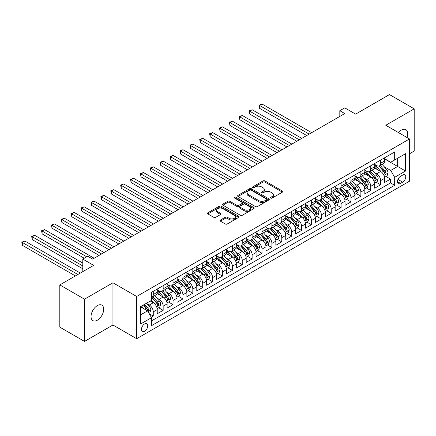 <?xml version="1.0" encoding="UTF-8"?>
<svg xmlns="http://www.w3.org/2000/svg" width="436" height="436" viewBox="0 0 436 436"><rect width="100%" height="100%" fill="white"/><g stroke="black" fill="none" stroke-linecap="round" stroke-linejoin="round"><path stroke-width="0.65" d="M270.74 198.097A0.959 0.556 0 0 0 272.102 198.097L282.408 192.145A1.373 0.79 0 0 0 282.811 191.584A1.373 0.79 0 0 0 282.408 191.028L264.946 180.94A1.373 0.79 0 0 0 263.001 180.94L252.695 186.891A0.959 0.556 0 0 0 252.411 187.284A0.959 0.556 0 0 0 252.695 187.676A0.959 0.556 0 0 0 254.052 187.676L255.387 186.908A4.393 2.534 0 0 1 261.595 186.908L263.05 187.747A4.393 2.534 0 0 1 264.336 189.54A4.393 2.534 0 0 1 263.05 191.333L261.72 192.102A0.959 0.556 0 0 0 261.437 192.494A0.959 0.556 0 0 0 261.72 192.886A0.959 0.556 0 0 0 263.077 192.886L264.412 192.118A4.393 2.534 0 0 1 270.62 192.118L272.075 192.957A4.393 2.534 0 0 1 273.361 194.75A4.393 2.534 0 0 1 272.075 196.543L270.74 197.312A0.959 0.556 0 0 0 270.462 197.704A0.959 0.556 0 0 0 270.74 198.097L270.74 197.312M97.375 320.188A8.949 5.167 120 0 0 103.218 312.307A8.949 5.167 120 0 0 101.85 305.135A8.949 5.167 120 0 0 97.375 305.576A8.949 5.167 120 0 0 91.527 313.462A8.949 5.167 120 0 0 92.901 320.634A8.949 5.167 120 0 0 97.375 320.188M406.968 137.493A8.949 5.167 120 0 0 405.823 129.634A8.949 5.167 120 0 0 401.349 130.081A8.949 5.167 120 0 0 398.444 132.571M144.578 331.289A4.474 2.583 120 0 0 147.499 327.349A4.474 2.583 120 0 0 146.812 323.763A4.474 2.583 120 0 0 144.578 323.986A4.474 2.583 120 0 0 141.656 327.927A4.474 2.583 120 0 0 142.338 331.513A4.474 2.583 120 0 0 144.578 331.289M220.409 220.044A1.373 0.79 0 0 0 220.006 220.605A1.373 0.79 0 0 0 220.409 221.166L225.308 223.995A1.373 0.79 0 0 0 227.249 223.995L238.699 217.384A1.373 0.79 0 0 0 239.097 216.823A1.373 0.79 0 0 0 238.699 216.261L221.232 206.179A1.373 0.79 0 0 0 219.292 206.179L207.841 212.79A1.373 0.79 0 0 0 207.438 213.351A1.373 0.79 0 0 0 207.841 213.907L213.76 217.33A1.373 0.79 0 0 0 215.7 217.33L220.6 214.496A1.373 0.79 0 0 0 221.003 213.94A1.373 0.79 0 0 0 220.6 213.378L217.668 211.683A3.673 2.12 0 0 1 216.588 210.185A3.673 2.12 0 0 1 218.856 208.228A3.673 2.12 0 0 1 222.856 208.686L234.355 215.324A3.673 2.12 0 0 1 235.429 216.823A3.673 2.12 0 0 1 233.162 218.779A3.673 2.12 0 0 1 229.162 218.322L227.249 217.215A1.373 0.79 0 0 0 225.308 217.215L220.409 220.044L220.409 221.166M409.502 153.794L414.2 151.085L414.2 108.847L389.484 94.579L355.629 114.128L344.756 107.85L339.813 110.7L344.756 113.556L92.677 259.093L87.734 256.237L82.791 259.093L82.791 271.65M84.524 299.183L84.524 341.421L112.946 325.011L112.946 282.779L84.524 299.183L59.808 284.915L93.669 265.371L82.791 259.093M112.946 282.779L136.67 296.475L409.502 138.953L409.502 181.191L136.67 338.707L136.67 296.475M414.2 108.847L385.778 125.257L409.502 138.953M255.485 206.571A1.373 0.79 0 0 0 257.425 206.571L268.876 199.96A1.373 0.79 0 0 0 269.274 199.399A1.373 0.79 0 0 0 268.876 198.838L251.409 188.755A1.373 0.79 0 0 0 249.468 188.755L238.018 195.366A1.373 0.79 0 0 0 237.615 195.928A1.373 0.79 0 0 0 238.018 196.489L255.485 206.571M235.053 198.304A0.959 0.556 0 0 1 236.029 198.44L253.768 208.68L242.334 215.28A1.373 0.79 0 0 1 240.394 215.28L222.927 205.198L222.927 204.081A1.373 0.79 0 0 0 222.529 204.637A1.373 0.79 0 0 0 222.927 205.198M222.927 204.081L227.832 201.247A1.373 0.79 0 0 1 229.772 201.247L236.852 205.34A1.373 0.79 0 0 0 238.792 205.34L242.045 203.459A1.373 0.79 0 0 0 242.449 202.904A1.373 0.79 0 0 0 242.045 202.342L234.672 198.086A0.959 0.556 0 0 1 234.388 197.693A0.959 0.556 0 0 1 234.982 197.181A0.959 0.556 0 0 1 236.029 197.301L253.785 207.552A1.373 0.79 0 0 1 254.188 208.114A1.373 0.79 0 0 1 253.785 208.67L253.785 207.552M84.524 341.421L59.808 327.153L59.808 284.915M151.227 317.234L153.276 316.051L149.172 313.68M146.839 303.603L149.319 305.037A5.592 3.226 60 0 1 153.276 311.887L157.227 309.604L157.227 313.767L163.162 310.345L158.66 307.745M156.726 297.897L159.205 299.33A5.592 3.226 60 0 1 163.162 306.176L167.113 303.892L167.113 308.061L173.048 304.639L168.547 302.039M166.612 292.191L169.092 293.619A5.592 3.226 60 0 1 173.048 300.469L177 298.186L177 302.355L182.929 298.927L178.433 296.333M176.493 286.479L178.978 287.913A5.592 3.226 60 0 1 182.929 294.763L186.886 292.48L186.886 296.649L192.816 293.221L188.319 290.627M186.379 280.773L188.864 282.206A5.592 3.226 60 0 1 192.816 289.057L196.772 286.774L196.772 290.937L202.702 287.515L198.206 284.921M196.265 275.067L198.751 276.5A5.592 3.226 60 0 1 202.702 283.351L206.659 281.067L206.659 285.231L212.588 281.809L208.092 279.209M206.152 269.361L208.631 270.794A5.592 3.226 60 0 1 212.588 277.639L216.539 275.356L216.539 279.525L222.474 276.102L217.973 273.503M216.038 263.655L218.518 265.083A5.592 3.226 60 0 1 222.474 271.933L226.426 269.65L226.426 273.819L232.361 270.391L227.859 267.797M225.924 257.943L228.404 259.376A5.592 3.226 60 0 1 232.361 266.227L236.312 263.944L236.312 268.107L242.242 264.685L237.745 262.091M235.805 252.237L238.29 253.67A5.592 3.226 60 0 1 242.242 260.521L246.198 258.237L246.198 262.401L252.128 258.979L247.632 256.379M245.691 246.531L248.177 247.964A5.592 3.226 60 0 1 252.128 254.809L256.085 252.531L256.085 256.695L262.014 253.272L257.518 250.673M255.578 240.825L258.063 242.258A5.592 3.226 60 0 1 262.014 249.103L265.971 246.82L265.971 250.989L271.901 247.566L267.404 244.967M265.464 235.118L267.944 236.546A5.592 3.226 60 0 1 271.901 243.397L275.852 241.113L275.852 245.283L281.787 241.855L277.285 239.26M275.35 229.407L277.83 230.84A5.592 3.226 60 0 1 281.787 237.691L285.738 235.407L285.738 239.571L291.673 236.149L287.171 233.554M285.237 223.701L287.716 225.134A5.592 3.226 60 0 1 291.673 231.985L295.624 229.701L295.624 233.865L301.554 230.442L297.058 227.843M295.118 217.995L297.603 219.428A5.592 3.226 60 0 1 301.554 226.273L305.511 223.995L305.511 228.159L311.44 224.736L306.944 222.137M305.004 212.288L307.489 213.722A5.592 3.226 60 0 1 311.44 220.567L315.397 218.283L315.397 222.453L321.327 219.03L316.83 216.43M314.89 206.577L317.375 208.01A5.592 3.226 60 0 1 321.327 214.861L325.283 212.577L325.283 216.746L331.213 213.318L326.717 210.724M324.776 200.871L327.256 202.304A5.592 3.226 60 0 1 331.213 209.155L335.164 206.871L335.164 211.035L341.099 207.612L336.597 205.018M334.663 195.165L337.142 196.598A5.592 3.226 60 0 1 341.099 203.449L345.05 201.165L345.05 205.329L350.985 201.906L346.484 199.306M344.549 189.458L347.029 190.892A5.592 3.226 60 0 1 350.985 197.737L354.937 195.459L354.937 199.623L360.866 196.2L356.37 193.6M354.43 183.752L356.915 185.186A5.592 3.226 60 0 1 360.866 192.031L364.823 189.747L364.823 193.916L370.753 190.494L366.256 187.894M364.316 178.041L366.801 179.474A5.592 3.226 60 0 1 370.753 186.325L374.709 184.041L374.709 188.21L380.639 184.782L380.639 180.618A5.592 3.226 -120 0 0 376.688 173.768L374.202 172.334M376.143 182.188L380.639 184.782M157.227 309.604A5.592 3.226 -120 0 0 153.276 302.753L150.311 301.042M167.113 303.892A5.592 3.226 -120 0 0 163.162 297.047L157.047 293.515M177 298.186A5.592 3.226 -120 0 0 173.048 291.341L166.934 287.809M186.886 292.48A5.592 3.226 -120 0 0 182.929 285.629L176.82 282.103M196.772 286.774A5.592 3.226 -120 0 0 192.816 279.923L186.706 276.397M206.659 281.067A5.592 3.226 -120 0 0 202.702 274.217L196.587 270.685M216.539 275.356A5.592 3.226 -120 0 0 212.588 268.511L206.473 264.979M226.426 269.65A5.592 3.226 -120 0 0 222.474 262.804L216.36 259.273M236.312 263.944A5.592 3.226 -120 0 0 232.361 257.093L226.246 253.567M246.198 258.237A5.592 3.226 -120 0 0 242.242 251.387L236.132 247.861M256.085 252.531A5.592 3.226 -120 0 0 252.128 245.681L246.018 242.149M265.971 246.82A5.592 3.226 -120 0 0 262.014 239.974L255.899 236.443M275.852 241.113A5.592 3.226 -120 0 0 271.901 234.268L265.786 230.737M285.738 235.407A5.592 3.226 -120 0 0 281.787 228.557L275.672 225.031M295.624 229.701A5.592 3.226 -120 0 0 291.673 222.851L285.558 219.324M305.511 223.995A5.592 3.226 -120 0 0 301.554 217.144L295.445 213.613M315.397 218.283A5.592 3.226 -120 0 0 311.44 211.438L305.331 207.907M325.283 212.577A5.592 3.226 -120 0 0 321.327 205.732L315.212 202.2M335.164 206.871A5.592 3.226 -120 0 0 331.213 200.02L325.098 196.494M345.05 201.165A5.592 3.226 -120 0 0 341.099 194.314L334.984 190.783M354.937 195.459A5.592 3.226 -120 0 0 350.985 188.608L344.871 185.077M364.823 189.747A5.592 3.226 -120 0 0 360.866 182.902L354.757 179.37M374.709 184.041A5.592 3.226 -120 0 0 370.753 177.19L364.638 173.664M402.684 175.081L400.51 176.335A4.333 2.502 120 0 0 397.676 180.155A4.333 2.502 120 0 0 398.341 183.627A4.333 2.502 120 0 0 400.51 183.414L402.684 182.161A4.333 2.502 120 0 0 405.513 178.34A4.333 2.502 120 0 0 404.848 174.869A4.333 2.502 120 0 0 402.684 175.081M140.621 314.852L147.542 310.857L151.494 317.708L151.494 325.697L394.678 185.3L394.678 177.305L390.721 170.46L384.089 166.628M151.494 317.708L140.621 323.986L140.621 306.633L151.494 300.355L151.494 292.365L394.678 151.968L394.678 159.958L405.551 153.679L405.551 171.032L394.678 177.305M157.227 289.967L159.205 291.112A5.592 3.226 60 0 0 162.001 291.39L165.958 289.106A5.592 3.226 -120 0 0 167.113 286.545L167.113 283.346M167.113 284.261L169.092 285.4A5.592 3.226 60 0 0 171.888 285.678L175.844 283.395A5.592 3.226 -120 0 0 177 280.839L177 277.639M177 278.555L178.978 279.694A5.592 3.226 60 0 0 181.774 279.972L185.725 277.688A5.592 3.226 -120 0 0 186.886 275.132L186.886 271.933M186.886 272.849L188.864 273.988A5.592 3.226 60 0 0 191.66 274.266L195.611 271.982A5.592 3.226 -120 0 0 196.772 269.421L196.772 266.227M196.772 267.137L198.751 268.282A5.592 3.226 60 0 0 201.546 268.56L205.498 266.276A5.592 3.226 -120 0 0 206.659 263.715L206.659 260.521M206.659 261.431L208.631 262.576A5.592 3.226 60 0 0 211.427 262.848L215.384 260.57A5.592 3.226 -120 0 0 216.539 258.008L216.539 254.809M216.539 255.725L218.518 256.864A5.592 3.226 60 0 0 221.314 257.142L225.27 254.858A5.592 3.226 -120 0 0 226.426 252.302L226.426 249.103M226.426 250.019L228.404 251.158A5.592 3.226 60 0 0 231.2 251.436L235.157 249.152A5.592 3.226 -120 0 0 236.312 246.591L236.312 243.397M236.312 244.313L238.29 245.452A5.592 3.226 60 0 0 241.086 245.73L245.037 243.446A5.592 3.226 -120 0 0 246.198 240.885L246.198 237.691M246.198 238.601L248.177 239.745A5.592 3.226 60 0 0 250.973 240.023L254.924 237.74A5.592 3.226 -120 0 0 256.085 235.178L256.085 231.985M256.085 232.895L258.063 234.039A5.592 3.226 60 0 0 260.859 234.312L264.81 232.034A5.592 3.226 -120 0 0 265.971 229.472L265.971 226.273M265.971 227.189L267.944 228.328A5.592 3.226 60 0 0 270.74 228.606L274.696 226.322A5.592 3.226 -120 0 0 275.852 223.766L275.852 220.567M275.852 221.483L277.83 222.622A5.592 3.226 60 0 0 280.626 222.9L284.583 220.616A5.592 3.226 -120 0 0 285.738 218.055L285.738 214.861M285.738 215.776L287.716 216.915A5.592 3.226 60 0 0 290.512 217.193L294.469 214.91A5.592 3.226 -120 0 0 295.624 212.348L295.624 209.155M295.624 210.065L297.603 211.209A5.592 3.226 60 0 0 300.399 211.487L304.35 209.204A5.592 3.226 -120 0 0 305.511 206.642L305.511 203.449M305.511 204.359L307.489 205.503A5.592 3.226 60 0 0 310.285 205.776L314.236 203.498A5.592 3.226 -120 0 0 315.397 200.936L315.397 197.737M315.397 198.653L317.375 199.792A5.592 3.226 60 0 0 320.171 200.07L324.122 197.786A5.592 3.226 -120 0 0 325.283 195.23L325.283 192.031M325.283 192.946L327.256 194.085A5.592 3.226 60 0 0 330.052 194.363L334.009 192.08A5.592 3.226 -120 0 0 335.164 189.518L335.164 186.325M335.164 187.24L337.142 188.379A5.592 3.226 60 0 0 339.938 188.657L343.895 186.374A5.592 3.226 -120 0 0 345.05 183.812L345.05 180.618M345.05 181.529L347.029 182.673A5.592 3.226 60 0 0 349.825 182.951L353.781 180.668A5.592 3.226 -120 0 0 354.937 178.106L354.937 174.912M354.937 175.822L356.915 176.967A5.592 3.226 60 0 0 359.711 177.239L363.662 174.961A5.592 3.226 -120 0 0 364.823 172.4L364.823 169.201M364.823 170.116L366.801 171.255A5.592 3.226 60 0 0 369.597 171.533L373.548 169.25A5.592 3.226 -120 0 0 374.709 166.694L374.709 163.495M151.494 320.901L390.525 182.902L390.525 179.076L384.596 182.499L384.596 178.335A5.592 3.226 -120 0 0 380.639 171.484L374.524 167.958M374.709 164.41L376.688 165.549A5.592 3.226 -120 0 0 379.483 165.827A5.592 3.226 -120 0 0 380.639 163.266L380.639 160.072M379.483 165.827L383.435 163.544A5.592 3.226 -120 0 0 384.596 160.982L384.596 157.788M153.276 291.341L153.276 294.534A5.592 3.226 60 0 1 152.115 297.096A5.592 3.226 60 0 1 151.494 297.319M152.115 297.096L156.072 294.812A5.592 3.226 -120 0 0 157.227 292.251L157.227 289.057M163.162 285.629L163.162 288.828A5.592 3.226 60 0 1 162.001 291.39M173.048 279.923L173.048 283.122A5.592 3.226 60 0 1 171.888 285.678M182.929 274.217L182.929 277.41A5.592 3.226 60 0 1 181.774 279.972M192.816 268.511L192.816 271.704A5.592 3.226 60 0 1 191.66 274.266M202.702 262.804L202.702 265.998A5.592 3.226 60 0 1 201.546 268.56M212.588 257.093L212.588 260.292A5.592 3.226 60 0 1 211.427 262.848M222.474 251.387L222.474 254.586A5.592 3.226 60 0 1 221.314 257.142M232.361 245.681L232.361 248.874A5.592 3.226 60 0 1 231.2 251.436M242.242 239.974L242.242 243.168A5.592 3.226 60 0 1 241.086 245.73M252.128 234.263L252.128 237.462A5.592 3.226 60 0 1 250.973 240.023M262.014 228.557L262.014 231.756A5.592 3.226 60 0 1 260.859 234.312M271.901 222.851L271.901 226.05A5.592 3.226 60 0 1 270.74 228.606M281.787 217.144L281.787 220.338A5.592 3.226 60 0 1 280.626 222.9M291.673 211.438L291.673 214.632A5.592 3.226 60 0 1 290.512 217.193M301.554 205.727L301.554 208.926A5.592 3.226 60 0 1 300.399 211.487M311.44 200.02L311.44 203.22A5.592 3.226 60 0 1 310.285 205.776M321.327 194.314L321.327 197.513A5.592 3.226 60 0 1 320.171 200.07M331.213 188.608L331.213 191.802A5.592 3.226 60 0 1 330.052 194.363M341.099 182.902L341.099 186.096A5.592 3.226 60 0 1 339.938 188.657M350.985 177.19L350.985 180.39A5.592 3.226 60 0 1 349.825 182.951M360.866 171.484L360.866 174.683A5.592 3.226 60 0 1 359.711 177.239M370.753 165.778L370.753 168.972A5.592 3.226 60 0 1 369.597 171.533M370.753 186.325L370.753 190.494M360.866 192.031L360.866 196.2M350.985 197.737L350.985 201.906M341.099 203.449L341.099 207.612M331.213 209.155L331.213 213.318M321.327 214.861L321.327 219.03M311.44 220.567L311.44 224.736M301.554 226.273L301.554 230.442M291.673 231.985L291.673 236.149M281.787 237.691L281.787 241.855M271.901 243.397L271.901 247.566M262.014 249.103L262.014 253.272M252.128 254.809L252.128 258.979M242.242 260.521L242.242 264.685M232.361 266.227L232.361 270.391M222.474 271.933L222.474 276.102M212.588 277.639L212.588 281.809M202.702 283.351L202.702 287.515M192.816 289.057L192.816 293.221M182.929 294.763L182.929 298.927M173.048 300.469L173.048 304.639M163.162 306.176L163.162 310.345M153.276 311.887L153.276 316.051M147.542 310.857L140.621 306.862M390.721 170.46L397.643 166.465L397.643 158.246L405.551 153.679M384.596 158.927L405.551 171.032M384.596 158.704L390.721 162.241L394.678 159.958M112.946 325.011L136.67 338.707M339.813 110.7L339.813 116.412M386.029 176.482L390.525 179.076M390.525 182.902L394.678 185.3M271.127 198.233L272.075 197.682A4.393 2.534 0 0 0 273.361 195.895L273.361 194.75M264.336 189.54L264.336 190.685A4.393 2.534 0 0 1 263.05 192.472L262.101 193.023M282.392 192.156L264.946 182.085A1.373 0.79 0 0 0 263.001 182.085L253.076 187.812M268.854 199.971L251.409 189.9A1.373 0.79 0 0 0 249.468 189.9L238.034 196.5L238.018 195.366M266.451 199.792A0.959 0.556 0 0 0 266.728 199.399A0.959 0.556 0 0 0 266.451 199.007L251.114 190.156A0.959 0.556 0 0 0 249.757 190.156L248.351 190.968A4.393 2.534 0 0 0 247.065 192.761A4.393 2.534 0 0 0 248.351 194.554L258.831 200.604A4.393 2.534 0 0 0 265.039 200.604L266.451 199.792L266.451 200.936A0.959 0.556 0 0 0 266.728 200.544L266.728 199.399M247.065 192.761L247.065 193.906A4.393 2.534 0 0 0 248.351 195.699L248.351 194.554M266.451 200.936L265.039 201.748A4.393 2.534 0 0 1 258.831 201.748L248.351 195.699M222.949 205.209L227.832 202.391L227.832 201.247M242.449 202.904L242.449 204.043A1.373 0.79 0 0 1 242.045 204.604L238.792 206.479A1.373 0.79 0 0 1 236.852 206.479L229.772 202.391A1.373 0.79 0 0 0 227.832 202.391M244.204 209.58A3.673 2.12 0 0 0 248.204 210.043A3.673 2.12 0 0 0 250.471 208.081A3.673 2.12 0 0 0 249.392 206.588L245.343 204.244A1.373 0.79 0 0 0 243.402 204.244L240.154 206.124A1.373 0.79 0 0 0 239.751 206.68A1.373 0.79 0 0 0 240.154 207.242L244.204 209.58L244.204 210.724A3.673 2.12 0 0 0 248.204 211.182A3.673 2.12 0 0 0 250.471 209.226L250.471 208.081M239.751 206.68L239.751 207.825A1.373 0.79 0 0 0 240.154 208.386L240.154 207.242M244.204 210.724L240.154 208.386M235.429 216.823L235.429 217.962A3.673 2.12 0 0 1 233.162 219.924A3.673 2.12 0 0 1 229.162 219.461L227.249 218.354A1.373 0.79 0 0 0 225.308 218.354L220.425 221.177M216.588 210.185L216.588 211.324A3.673 2.12 0 0 0 217.668 212.823L217.668 211.683M220.583 214.507L217.668 212.823M238.677 217.395L221.232 207.318A1.373 0.79 0 0 0 219.292 207.318L207.858 213.918M384.508 177.354L387.064 175.882L388.051 173.027A3.706 2.136 -120 0 0 386.612 169.55L382.094 164.318M381.189 171.849L375.832 165.647A10.693 6.175 -120 0 0 374.709 164.47M378.252 170.105L375.254 166.639A8.878 5.123 -120 0 0 374.709 166.04M311.636 132.675L262.063 104.057L259.594 105.479L259.594 108.335L306.699 135.531M378.977 166.029L383.544 171.315A3.706 2.136 60 0 1 384.868 173.871C385.424 174.613 385.816 174.384 386.051 173.185A3.706 2.136 -120 0 0 384.732 170.634L380.214 165.402M379.244 165.942L384.154 171.626A1.886 1.09 60 0 1 384.628 172.362L386.051 173.185M384.868 173.871L385.135 174.307M259.594 108.335L259.049 105.169L309.168 134.103M259.049 105.169L262.063 104.057M374.622 183.06L377.178 181.589L378.17 178.733A3.706 2.136 -120 0 0 376.726 175.256L372.208 170.024M371.303 177.556L365.946 171.353A10.693 6.175 -120 0 0 364.823 170.176M368.365 175.812L365.368 172.345A8.878 5.123 -120 0 0 364.823 171.751M301.756 138.381L252.177 109.763L249.708 111.191L249.708 114.041L296.812 141.237M369.09 171.735L373.663 177.027A3.706 2.136 60 0 1 374.982 179.578C375.538 180.324 375.936 180.095 376.17 178.891A3.706 2.136 -120 0 0 374.846 176.34L370.328 171.108M369.363 171.648L374.268 177.332A1.886 1.09 60 0 1 374.747 178.068L376.17 178.891M374.982 179.578L375.249 180.014M249.708 114.041L249.163 110.875L299.281 139.809M249.163 110.875L252.177 109.763M364.741 188.772L367.292 187.295L368.284 184.439A3.706 2.136 -120 0 0 366.84 180.962L362.321 175.735M361.417 183.262L356.059 177.06A10.693 6.175 -120 0 0 354.937 175.882M358.479 181.523L355.482 178.052A8.878 5.123 -120 0 0 354.937 177.457M291.869 144.093L242.291 115.469L239.822 116.897L239.822 119.747L286.926 146.943M359.204 177.441L363.777 182.733A3.706 2.136 60 0 1 365.096 185.284C365.651 186.03 366.049 185.801 366.284 184.597A3.706 2.136 -120 0 0 364.959 182.046L360.447 176.82M359.477 177.354L364.382 183.038A1.886 1.09 60 0 1 364.861 183.779L366.284 184.597M365.096 185.284L365.363 185.725M239.822 119.747L239.277 116.581L289.395 145.515M239.277 116.581L242.291 115.469M354.855 194.478L357.411 193.001L358.397 190.15A3.706 2.136 -120 0 0 356.953 186.668L352.435 181.441M351.53 188.968L346.179 182.766A10.693 6.175 -120 0 0 345.05 181.594M348.593 187.229L345.601 183.758A8.878 5.123 -120 0 0 345.05 183.164M281.983 149.799L232.41 121.175L229.935 122.603L229.935 125.459L277.04 152.649M349.323 183.147L353.89 188.439A3.706 2.136 60 0 1 355.209 190.99C355.765 191.736 356.163 191.508 356.397 190.309A3.706 2.136 -120 0 0 355.078 187.753L350.56 182.526M349.59 183.066L354.501 188.744A1.886 1.09 60 0 1 354.975 189.486L356.397 190.309M355.209 190.99L355.482 191.431M229.935 125.459L229.391 122.287L279.509 151.227M229.391 122.287L232.41 121.175M344.969 200.184L347.525 198.707L348.511 195.857A3.706 2.136 -120 0 0 347.067 192.38L342.554 187.148M341.65 194.674L336.292 188.477A10.693 6.175 -120 0 0 335.164 187.3M338.712 192.935L335.715 189.469A8.878 5.123 -120 0 0 335.164 188.87M272.097 155.505L222.524 126.881L220.049 128.309L220.049 131.165L267.154 158.361M339.437 188.859L344.004 194.145A3.706 2.136 60 0 1 345.323 196.696C345.884 197.443 346.277 197.214 346.511 196.015A3.706 2.136 -120 0 0 345.192 193.464L340.674 188.232M339.704 188.772L344.614 194.456A1.886 1.09 60 0 1 345.089 195.192L346.511 196.015M345.323 196.696L345.595 197.137M220.049 131.165L219.51 127.999L269.628 156.933M219.51 127.999L222.524 126.881M335.082 205.89L337.638 204.419L338.625 201.563A3.706 2.136 -120 0 0 337.181 198.086L332.668 192.854M331.763 200.386L326.406 194.184A10.693 6.175 -120 0 0 325.283 193.006M328.826 198.642L325.828 195.175A8.878 5.123 -120 0 0 325.283 194.576M262.21 161.211L212.637 132.593L210.168 134.016L210.168 136.871L257.267 164.067M329.551 194.565L334.118 199.852A3.706 2.136 60 0 1 335.442 202.408C335.998 203.149 336.39 202.92 336.625 201.721A3.706 2.136 -120 0 0 335.306 199.17L330.788 193.938M329.818 194.478L334.728 200.162A1.886 1.09 60 0 1 335.202 200.898L336.625 201.721M335.442 202.408L335.709 202.844M210.168 136.871L209.623 133.705L259.742 162.639M209.623 133.705L212.637 132.593M325.196 211.596L327.752 210.125L328.739 207.269A3.706 2.136 -120 0 0 327.3 203.792L322.782 198.56M321.877 206.092L316.52 199.89A10.693 6.175 -120 0 0 315.397 198.712M318.939 204.353L315.942 200.882A8.878 5.123 -120 0 0 315.397 200.288M252.324 166.917L202.751 138.299L200.282 139.727L200.282 142.577L247.386 169.773M319.664 200.271L324.231 205.563A3.706 2.136 60 0 1 325.556 208.114C326.112 208.86 326.504 208.631 326.738 207.427A3.706 2.136 -120 0 0 325.42 204.876L320.901 199.644M319.931 200.184L324.842 205.868A1.886 1.09 60 0 1 325.316 206.61L326.738 207.427M325.556 208.114L325.823 208.55M200.282 142.577L199.737 139.411L249.855 168.345M199.737 139.411L202.751 138.299M315.315 217.308L317.866 215.831L318.858 212.975A3.706 2.136 -120 0 0 317.413 209.498L312.895 204.271M311.991 211.798L306.633 205.596A10.693 6.175 -120 0 0 305.511 204.419M309.053 210.059L306.056 206.588A8.878 5.123 -120 0 0 305.511 205.994M242.443 172.629L192.865 144.005L190.396 145.433L190.396 148.284L237.5 175.479M309.778 205.977L314.351 211.269A3.706 2.136 60 0 1 315.669 213.82C316.225 214.567 316.623 214.338 316.858 213.133A3.706 2.136 -120 0 0 315.533 210.583L311.015 205.356M310.05 205.89L314.956 211.574A1.886 1.09 60 0 1 315.435 212.316L316.858 213.133M315.669 213.82L315.937 214.261M190.396 148.284L189.851 145.117L239.969 174.057M189.851 145.117L192.865 144.005M305.429 223.014L307.98 221.537L308.971 218.687A3.706 2.136 -120 0 0 307.527 215.204L303.009 209.978M302.104 217.504L296.747 211.302A10.693 6.175 -120 0 0 295.624 210.13M299.167 215.766L296.169 212.294A8.878 5.123 -120 0 0 295.624 211.7M232.557 178.335L182.984 149.712L180.509 151.139L180.509 153.995L227.614 181.191M299.892 211.689L304.464 216.975A3.706 2.136 60 0 1 305.783 219.526C306.339 220.273 306.737 220.044 306.971 218.845A3.706 2.136 -120 0 0 305.647 216.289L301.134 211.062M300.164 211.602L305.069 217.281A1.886 1.09 60 0 1 305.549 218.022L306.971 218.845M305.783 219.526L306.056 219.967M180.509 153.995L179.964 150.823L230.083 179.763M179.964 150.823L182.984 149.712M295.543 228.72L298.099 227.243L299.085 224.393A3.706 2.136 -120 0 0 297.641 220.916L293.123 215.684M292.218 223.21L286.866 217.014A10.693 6.175 -120 0 0 285.738 215.836M289.281 221.472L286.288 218.005A8.878 5.123 -120 0 0 285.738 217.406M222.671 184.041L173.097 155.418L170.623 156.846L170.623 159.701L217.728 186.897M290.011 217.395L294.578 222.682A3.706 2.136 60 0 1 295.897 225.232C296.453 225.979 296.851 225.75 297.085 224.551A3.706 2.136 -120 0 0 295.766 222L291.248 216.768M290.278 217.308L295.188 222.992A1.886 1.09 60 0 1 295.663 223.728L297.085 224.551M295.897 225.232L296.169 225.674M170.623 159.701L170.078 156.535L220.202 185.469M170.078 156.535L173.097 155.418M285.656 234.426L288.212 232.955L289.199 230.099A3.706 2.136 -120 0 0 287.755 226.622L283.242 221.39M282.337 228.922L276.98 222.72A10.693 6.175 -120 0 0 275.852 221.543M279.4 227.178L276.402 223.712A8.878 5.123 -120 0 0 275.852 223.112M212.784 189.747L163.211 161.129L160.737 162.552L160.737 165.407L207.841 192.603M280.125 223.101L284.692 228.388A3.706 2.136 60 0 1 286.011 230.944C286.572 231.685 286.964 231.462 287.199 230.257A3.706 2.136 -120 0 0 285.88 227.706L281.362 222.474M280.392 223.014L285.302 228.698A1.886 1.09 60 0 1 285.776 229.434L287.199 230.257M286.011 230.944L286.283 231.38M160.737 165.407L160.197 162.241L210.316 191.175M160.197 162.241L163.211 161.129M275.77 240.138L278.326 238.661L279.312 235.805A3.706 2.136 -120 0 0 277.868 232.328L273.356 227.096M272.451 234.628L267.094 228.426A10.693 6.175 -120 0 0 265.971 227.249M269.513 232.889L266.516 229.418A8.878 5.123 -120 0 0 265.971 228.824M202.898 195.459L153.325 166.835L150.856 168.263L150.856 171.114L197.955 198.309M270.238 228.807L274.805 234.099A3.706 2.136 60 0 1 276.13 236.65C276.686 237.397 277.078 237.168 277.312 235.963A3.706 2.136 -120 0 0 275.993 233.413L271.475 228.181M270.505 228.72L275.416 234.405A1.886 1.09 60 0 1 275.89 235.146L277.312 235.963M276.13 236.65L276.397 237.086M150.856 171.114L150.311 167.947L200.429 196.881M150.311 167.947L153.325 166.835M265.884 245.844L268.44 244.367L269.426 241.511A3.706 2.136 -120 0 0 267.987 238.034L263.469 232.808M262.565 240.334L257.207 234.132A10.693 6.175 -120 0 0 256.085 232.955M259.627 238.596L256.63 235.124A8.878 5.123 -120 0 0 256.085 234.53M193.012 201.165L143.439 172.542L140.97 173.969L140.97 176.82L188.074 204.015M260.352 234.514L264.919 239.805A3.706 2.136 60 0 1 266.243 242.356C266.799 243.103 267.192 242.874 267.426 241.669A3.706 2.136 -120 0 0 266.107 239.119L261.589 233.892M260.619 234.426L265.529 240.111A1.886 1.09 60 0 1 266.004 240.852L267.426 241.669M266.243 242.356L266.51 242.798M140.97 176.82L140.425 173.653L190.543 202.593M140.425 173.653L143.439 172.542M256.003 251.55L258.553 250.073L259.545 247.223A3.706 2.136 -120 0 0 258.101 243.74L253.583 238.514M252.678 246.04L247.321 239.838A10.693 6.175 -120 0 0 246.198 238.666M249.741 244.302L246.743 240.83A8.878 5.123 -120 0 0 246.198 240.236M183.131 206.871L133.552 178.248L131.083 179.676L131.083 182.531L178.188 209.727M250.466 240.225L255.038 245.512A3.706 2.136 60 0 1 256.357 248.062C256.913 248.809 257.311 248.58 257.545 247.381A3.706 2.136 -120 0 0 256.221 244.825L251.703 239.598M250.738 240.138L255.643 245.822A1.886 1.09 60 0 1 256.123 246.558L257.545 247.381M256.357 248.062L256.624 248.504M131.083 182.531L130.538 179.36L180.657 208.299M130.538 179.36L133.552 178.248M246.117 257.256L248.667 255.785L249.659 252.929A3.706 2.136 -120 0 0 248.215 249.452L243.697 244.22M242.792 251.746L237.435 245.55A10.693 6.175 -120 0 0 236.312 244.373M239.855 250.008L236.857 246.542A8.878 5.123 -120 0 0 236.312 245.942M173.245 212.577L123.671 183.954L121.197 185.382L121.197 188.238L168.301 215.433M240.579 245.931L245.152 251.218A3.706 2.136 60 0 1 246.471 253.774C247.027 254.515 247.425 254.286 247.659 253.087A3.706 2.136 -120 0 0 246.335 250.537L241.822 245.305M240.852 245.844L245.757 251.528A1.886 1.09 60 0 1 246.236 252.264L247.659 253.087M246.471 253.774L246.743 254.21M121.197 188.238L120.652 185.071L170.77 214.005M120.652 185.071L123.671 183.954M236.23 262.963L238.786 261.491L239.773 258.635A3.706 2.136 -120 0 0 238.329 255.158L233.81 249.926M232.906 257.458L227.554 251.256A10.693 6.175 -120 0 0 226.426 250.079M229.968 255.714L226.976 252.248A8.878 5.123 -120 0 0 226.426 251.648M163.358 218.283L113.785 189.665L111.311 191.088L111.311 193.944L158.415 221.139M230.699 251.637L235.266 256.924A3.706 2.136 60 0 1 236.585 259.48C237.14 260.221 237.538 259.998 237.773 258.793A3.706 2.136 -120 0 0 236.454 256.243L231.936 251.011M230.966 251.55L235.876 257.235A1.886 1.09 60 0 1 236.35 257.97L237.773 258.793M236.585 259.48L236.857 259.916M111.311 193.944L110.766 190.777L160.889 219.711M110.766 190.777L113.785 189.665M226.344 268.674L228.9 267.197L229.886 264.341A3.706 2.136 -120 0 0 228.442 260.864L223.93 255.638M223.025 263.164L217.668 256.962A10.693 6.175 -120 0 0 216.539 255.785M220.087 261.426L217.09 257.954A8.878 5.123 -120 0 0 216.539 257.36M153.472 223.995L103.899 195.372L101.425 196.8L101.425 199.65L148.529 226.845M220.812 257.344L225.379 262.635A3.706 2.136 60 0 1 226.698 265.186C227.26 265.933 227.652 265.704 227.886 264.499A3.706 2.136 -120 0 0 226.567 261.949L222.049 256.717M221.079 257.256L225.99 262.941A1.886 1.09 60 0 1 226.464 263.682L227.886 264.499M226.698 265.186L226.971 265.628M101.425 199.65L100.885 196.483L151.003 225.417M100.885 196.483L103.899 195.372M216.458 274.38L219.014 272.903L220 270.048A3.706 2.136 -120 0 0 218.561 266.57L214.043 261.344M213.139 268.87L207.781 262.668A10.693 6.175 -120 0 0 206.659 261.491M210.201 267.132L207.204 263.66A8.878 5.123 -120 0 0 206.659 263.066M143.586 229.701L94.013 201.078L91.544 202.506L91.544 205.356L138.643 232.552M210.926 263.05L215.493 268.342A3.706 2.136 60 0 1 216.817 270.892C217.373 271.639 217.766 271.41 218 270.206A3.706 2.136 -120 0 0 216.681 267.655L212.163 262.428M211.193 262.968L216.103 268.647A1.886 1.09 60 0 1 216.578 269.388L218 270.206M216.817 270.892L217.084 271.334M91.544 205.356L90.999 202.19L141.117 231.129M90.999 202.19L94.013 201.078M206.571 280.086L209.127 278.609L210.114 275.759A3.706 2.136 -120 0 0 208.675 272.277L204.157 267.05M203.252 274.576L197.895 268.374A10.693 6.175 -120 0 0 196.772 267.203M200.315 272.838L197.317 269.372A8.878 5.123 -120 0 0 196.772 268.772M133.699 235.407L84.126 206.784L81.657 208.212L81.657 211.068L128.762 238.263M201.04 268.761L205.607 274.048A3.706 2.136 60 0 1 206.931 276.598C207.487 277.345 207.879 277.116 208.114 275.917A3.706 2.136 -120 0 0 206.795 273.361L202.277 268.135M201.307 268.674L206.217 274.358A1.886 1.09 60 0 1 206.691 275.094L208.114 275.917M206.931 276.598L207.198 277.04M81.657 211.068L81.112 207.896L131.231 236.835M81.112 207.896L84.126 206.784M196.691 285.793L199.241 284.321L200.233 281.465A3.706 2.136 -120 0 0 198.789 277.988L194.271 272.756M193.366 280.288L188.009 274.086A10.693 6.175 -120 0 0 186.886 272.909M190.428 278.544L187.431 275.078A8.878 5.123 -120 0 0 186.886 274.478M123.819 241.113L74.24 212.49L71.771 213.918L71.771 216.774L118.875 243.969M191.153 274.467L195.726 279.754A3.706 2.136 60 0 1 197.045 282.31C197.601 283.051 197.999 282.822 198.233 281.623A3.706 2.136 -120 0 0 196.909 279.073L192.39 273.841M191.426 274.38L196.331 280.065A1.886 1.09 60 0 1 196.81 280.8L198.233 281.623M197.045 282.31L197.312 282.746M71.771 216.774L71.226 213.607L121.344 242.541M71.226 213.607L74.24 212.49M186.804 291.499L189.355 290.027L190.347 287.171A3.706 2.136 -120 0 0 188.902 283.694L184.384 278.462M183.48 285.994L178.122 279.792A10.693 6.175 -120 0 0 177 278.615M180.542 284.25L177.545 280.784A8.878 5.123 -120 0 0 177 280.185M113.932 246.82L64.359 218.202L61.885 219.624L61.885 222.48L108.989 249.675M181.267 280.174L185.84 285.46A3.706 2.136 60 0 1 187.158 288.016C187.714 288.757 188.112 288.534 188.347 287.329A3.706 2.136 -120 0 0 187.022 284.779L182.51 279.547M181.54 280.086L186.445 285.771A1.886 1.09 60 0 1 186.924 286.507L188.347 287.329M187.158 288.016L187.431 288.452M61.885 222.48L61.34 219.313L111.458 248.248M61.34 219.313L64.359 218.202M176.918 297.21L179.474 295.733L180.46 292.878A3.706 2.136 -120 0 0 179.016 289.4L174.498 284.174M173.593 291.7L168.242 285.498A10.693 6.175 -120 0 0 167.113 284.321M170.656 289.962L167.664 286.49A8.878 5.123 -120 0 0 167.113 285.896M104.046 252.531L54.473 223.908L51.998 225.336L51.998 228.186L99.103 255.382M171.386 285.88L175.953 291.172A3.706 2.136 60 0 1 177.272 293.722C177.828 294.469 178.226 294.24 178.46 293.036A3.706 2.136 -120 0 0 177.141 290.485L172.623 285.258M171.653 285.793L176.564 291.477A1.886 1.09 60 0 1 177.038 292.218L178.46 293.036M177.272 293.722L177.545 294.164M51.998 228.186L51.453 225.02L101.577 253.954M51.453 225.02L54.473 223.908M167.032 302.916L169.588 301.44L170.574 298.589A3.706 2.136 -120 0 0 169.13 295.107L164.617 289.88M163.713 297.407L158.355 291.204A10.693 6.175 -120 0 0 157.227 290.027M160.775 295.668L157.778 292.196A8.878 5.123 -120 0 0 157.227 291.602M94.16 258.237L44.586 229.614L42.112 231.042L42.112 233.898L84.273 258.237M161.5 291.586L166.067 296.878A3.706 2.136 60 0 1 167.386 299.428C167.947 300.175 168.34 299.946 168.574 298.742A3.706 2.136 -120 0 0 167.255 296.191L162.737 290.965M161.767 291.504L166.677 297.183A1.886 1.09 60 0 1 167.151 297.924L168.574 298.742M167.386 299.428L167.658 299.87M42.112 233.898L41.573 230.726L86.748 256.809M41.573 230.726L44.586 229.614M157.145 308.623L159.701 307.146L160.688 304.295A3.706 2.136 -120 0 0 159.249 300.813L154.731 295.586M153.826 303.113L151.461 300.377M150.889 301.374L150.502 300.927M82.791 263.088L34.7 235.32L32.231 236.748L32.231 239.604L82.791 268.794M151.614 297.298L156.181 302.584A3.706 2.136 60 0 1 157.505 305.135C158.061 305.881 158.453 305.652 158.688 304.453A3.706 2.136 -120 0 0 157.369 301.897L152.851 296.671M151.881 297.21L156.791 302.895A1.886 1.09 60 0 1 157.265 303.63L158.688 304.453M157.505 305.135L157.772 305.576M32.231 239.604L31.686 236.437L82.791 265.944M31.686 236.437L34.7 235.32M148.976 313.342L149.815 312.857L150.802 310.001A3.706 2.136 -120 0 0 149.363 306.524L146.518 303.233M143.864 308.732L141.575 306.083M141.002 307.08L140.621 306.644M80.322 273.078L24.814 241.032L22.345 242.454L22.345 245.31L75.379 275.928M143.455 304.998L146.294 308.29A3.706 2.136 60 0 1 147.619 310.846C148.175 311.587 148.567 311.358 148.801 310.16A3.706 2.136 -120 0 0 147.482 307.609L144.638 304.317M143.684 304.868L146.905 308.601A1.886 1.09 60 0 1 147.379 309.337L148.801 310.16M147.619 310.846L147.886 311.282M22.345 245.31L21.8 242.144L77.848 274.5M21.8 242.144L24.814 241.032M149.319 305.037L153.276 302.753M159.205 299.33L163.162 297.047M169.092 293.619L173.048 291.341M178.978 287.913L182.929 285.629M188.864 282.206L192.816 279.923M198.751 276.5L202.702 274.217M208.631 270.794L212.588 268.511M218.518 265.083L222.474 262.804M228.404 259.376L232.361 257.093M238.29 253.67L242.242 251.387M248.177 247.964L252.128 245.681M258.063 242.258L262.014 239.974M267.944 236.546L271.901 234.268M277.83 230.84L281.787 228.557M287.716 225.134L291.673 222.851M297.603 219.428L301.554 217.144M307.489 213.722L311.44 211.438M317.375 208.01L321.327 205.732M327.256 202.304L331.213 200.02M337.142 196.598L341.099 194.314M347.029 190.892L350.985 188.608M356.915 185.186L360.866 182.902M366.801 179.474L370.753 177.19M376.688 173.768L380.639 171.484M380.639 163.266L384.596 160.982M153.276 294.534L157.227 292.251M163.162 288.828L167.113 286.545M173.048 283.122L177 280.839M182.929 277.41L186.886 275.132M192.816 271.704L196.772 269.421M202.702 265.998L206.659 263.715M212.588 260.292L216.539 258.008M222.474 254.586L226.426 252.302M232.361 248.874L236.312 246.591M242.242 243.168L246.198 240.885M252.128 237.462L256.085 235.178M262.014 231.756L265.971 229.472M271.901 226.05L275.852 223.766M281.787 220.338L285.738 218.055M291.673 214.632L295.624 212.348M301.554 208.926L305.511 206.642M311.44 203.22L315.397 200.936M321.327 197.513L325.283 195.23M331.213 191.802L335.164 189.518M341.099 186.096L345.05 183.812M350.985 180.39L354.937 178.106M360.866 174.683L364.823 172.4M370.753 168.972L374.709 166.694M380.639 180.618L384.596 178.335M397.943 179.419L402.684 182.161M397.447 181.643L400.51 183.414M272.075 197.682L272.075 196.543M261.72 192.886L261.72 192.102M263.05 192.472L263.05 191.333M252.695 187.676L252.695 186.891M263.001 182.085L263.001 180.94M264.946 182.085L264.946 180.94M282.408 192.145L282.408 191.028M249.468 189.9L249.468 188.755M251.409 189.9L251.409 188.755M268.876 199.96L268.876 198.838M258.831 201.748L258.831 200.604M265.039 201.748L265.039 200.604M229.772 202.391L229.772 201.247M236.852 206.479L236.852 205.34M238.792 206.479L238.792 205.34M242.045 204.604L242.045 203.459M236.029 198.44L236.029 197.301M225.308 218.354L225.308 217.215M227.249 218.354L227.249 217.215M229.162 219.461L229.162 218.322M220.6 214.496L220.6 213.378M207.841 213.907L207.841 212.79M219.292 207.318L219.292 206.179M221.232 207.318L221.232 206.179M238.699 217.384L238.699 216.261M383.947 175.457L388.029 173.097M375.832 165.647L376.339 165.353M384.732 170.634L386.612 169.55M381.778 172.34L383.544 171.315M374.061 181.163L378.143 178.804M365.946 171.353L366.458 171.059M374.846 176.34L376.726 175.256M371.892 178.046L373.663 177.027M364.174 186.87L368.257 184.515M356.059 177.06L356.572 176.765M364.959 182.046L366.84 180.962M362.005 183.752L363.777 182.733M354.288 192.576L358.37 190.221M346.179 182.766L346.685 182.471M355.078 187.753L356.953 186.668M352.125 189.458L353.89 188.439M344.402 198.287L348.489 195.928M336.292 188.477L336.799 188.183M345.192 193.464L347.067 192.38M342.238 195.165L344.004 194.145M334.521 203.994L338.603 201.634M326.406 194.184L326.913 193.889M335.306 199.17L337.181 198.086M332.352 200.876L334.118 199.852M324.635 209.7L328.717 207.34M316.52 199.89L317.027 199.595M325.42 204.876L327.3 203.792M322.466 206.582L324.231 205.563M314.748 215.406L318.83 213.051M306.633 205.596L307.146 205.302M315.533 210.583L317.413 209.498M312.579 212.288L314.351 211.269M304.862 221.112L308.944 218.758M296.747 211.302L297.259 211.008M305.647 216.289L307.527 215.204M302.693 217.995L304.464 216.975M294.976 226.824L299.058 224.464M286.866 217.014L287.373 216.719M295.766 222L297.641 220.916M292.812 223.701L294.578 222.682M285.09 232.53L289.177 230.17M276.98 222.72L277.487 222.425M285.88 227.706L287.755 226.622M282.926 229.412L284.692 228.388M275.209 238.236L279.291 235.876M267.094 228.426L267.6 228.132M275.993 233.413L277.868 232.328M273.04 235.118L274.805 234.099M265.322 243.942L269.404 241.588M257.207 234.132L257.714 233.838M266.107 239.119L267.987 238.034M263.153 240.825L264.919 239.805M255.436 249.648L259.518 247.294M247.321 239.838L247.833 239.544M256.221 244.825L258.101 243.74M253.267 246.531L255.038 245.512M245.55 255.36L249.632 253M237.435 245.55L237.947 245.255M246.335 250.537L248.215 249.452M243.386 252.237L245.152 251.218M235.663 261.066L239.745 258.706M227.554 251.256L228.061 250.962M236.454 256.243L238.329 255.158M233.5 257.949L235.266 256.924M225.777 266.772L229.865 264.412M217.668 256.962L218.174 256.668M226.567 261.949L228.442 260.864M223.614 263.655L225.379 262.635M215.896 272.478L219.978 270.124M207.781 262.668L208.288 262.374M216.681 267.655L218.561 266.57M213.727 269.361L215.493 268.342M206.01 278.184L210.092 275.83M197.895 268.374L198.402 268.08M206.795 273.361L208.675 272.277M203.841 275.067L205.607 274.048M196.124 283.896L200.206 281.536M188.009 274.086L188.521 273.792M196.909 279.073L198.789 277.988M193.955 280.773L195.726 279.754M186.237 289.602L190.319 287.242M178.122 279.792L178.635 279.498M187.022 284.779L188.902 283.694M184.074 286.485L185.84 285.46M176.351 295.308L180.433 292.948M168.242 285.498L168.748 285.204M177.141 290.485L179.016 289.4M174.187 292.191L175.953 291.172M166.465 301.014L170.552 298.66M158.355 291.204L158.862 290.91M167.255 296.191L169.13 295.107M164.301 297.897L166.067 296.878M156.584 306.721L160.666 304.366M157.369 301.897L159.249 300.813M154.415 303.603L156.181 302.584M148.011 311.669L150.78 310.072M147.482 307.609L149.363 306.524M144.698 309.217L146.294 308.29"/></g></svg>
